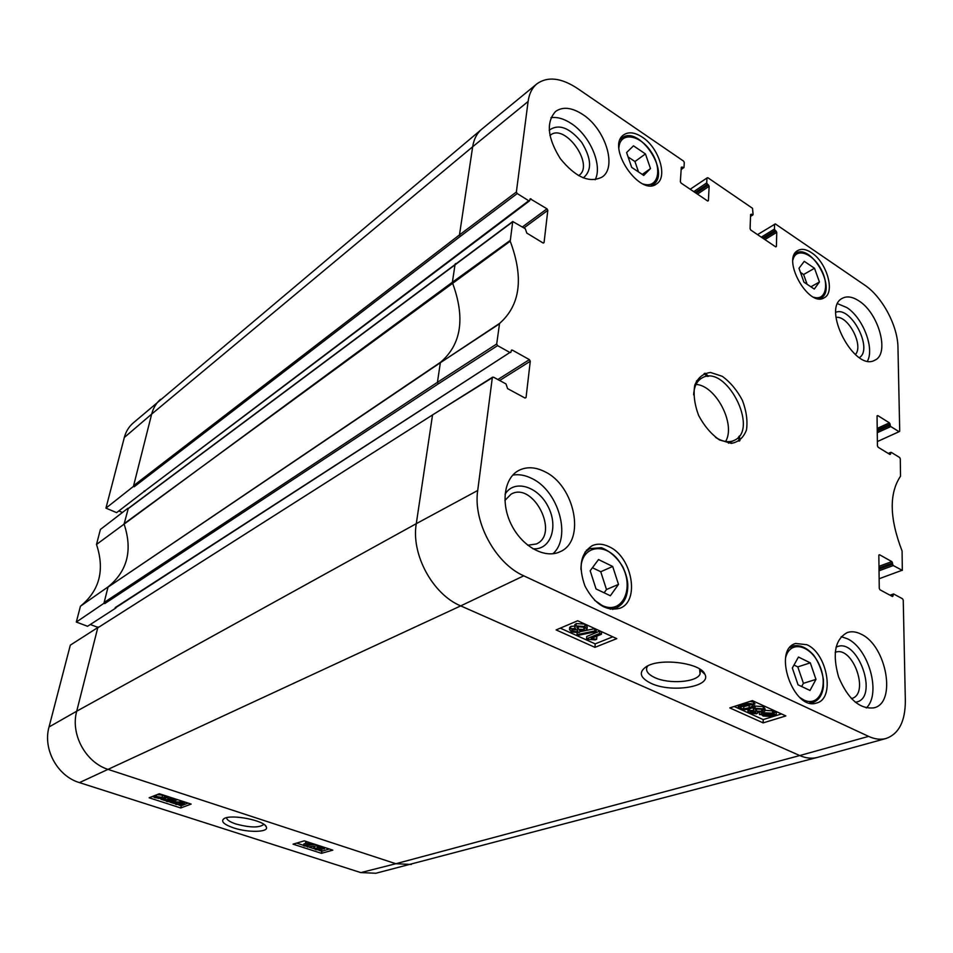 <?xml version="1.0" encoding="UTF-8"?>
<svg xmlns="http://www.w3.org/2000/svg" width="953" height="953" viewBox="0 0 953 953"><rect width="100%" height="100%" fill="white"/><g stroke="black" fill="none" stroke-linecap="round" stroke-linejoin="round"><path stroke-width="1.43" d="M618.497 584.392L610.361 595.756L596.042 588.954L590.181 570.764L598.52 559.566L612.684 566.463L618.497 584.392L606.489 589.526L600.747 571.74L592.444 567.738M612.684 566.463L600.747 571.74M604.119 592.79L606.489 589.526M638.51 171.933L634.96 161.533L628.098 156.947M650.482 168.574L643.74 175.412L631.672 167.371L626.597 152.54L633.483 145.833L645.443 153.921L650.482 168.574L642.262 174.435M645.443 153.921L634.96 161.533M319.195 847.527L322.924 848.468L319.839 848.42L319.195 847.527M315.622 848.337L320.327 849.48L316.396 849.457L315.622 848.337M317.825 847.098L322.638 847.562L324.437 848.789L321.006 848.992L321.816 849.838L321.256 850.171L315.717 849.659L313.692 848.265L318.04 848.039L317.385 847.36L317.957 846.276M313.93 846.776L313.692 848.265M317.587 845.859L307.474 846.991L317.587 845.859L317.694 845.216M318.755 845.561L318.647 846.204M315.431 844.477L307.748 845.347L307.474 846.991M303.531 845.645L308.808 844.024L305.973 843.226L311.631 843.989L304.841 846.073L303.531 845.645L303.804 844.001L305.377 843.512M305.973 843.226L306.258 841.57L305.163 843.476M310.904 843.012L310.785 843.703M311.75 843.286L311.631 843.989M163.332 798.054L158.401 798.411L156.959 797.697L163.297 798.233M156.816 797.208L163.166 797.792L156.78 797.435M165.643 797.935L163.856 798.971L154.493 797.566L156.221 796.505L165.643 797.935L166.013 796.22L165.941 798.209M154.553 795.624L154.195 797.292M154.672 795.576L155.947 795.648M157.066 794.635L162.57 795.159L164.571 796.136L164.202 797.852M164.571 796.136L166.013 796.22M169.634 798.959L173.684 800.055L170.575 799.996L169.634 798.959M166.287 799.96L169.908 800.234L171.397 801.294L167.442 801.247L166.287 799.96M168.097 798.483L173.112 798.948L175.316 800.437L171.945 800.651L172.588 802.009L166.811 801.497L164.333 799.805L168.633 799.579L167.764 798.721L168.538 796.732M166.084 797.554L168.002 797.661M176.793 802.438L179.652 801.854L182.869 803.141L176.603 804.213L175.435 803.26L176.793 802.438L181.88 802.247M182.357 801.949L184.37 803.546L182.988 804.451L175.983 804.463L173.911 802.879L175.292 801.961L182.357 801.949L182.499 801.27M175.34 800.377L177.663 799.698M296.657 843.107L303.578 845.335M305.353 845.919L307.533 846.621M309.439 847.241L313.751 848.623M318.933 850.302L321.804 851.232L329.321 848.992M152.42 796.482L154.243 797.065M160.926 799.233L164.559 800.401M170.075 802.188L174.03 803.462M178.914 805.047L181.201 805.785L188.086 803.093M321.459 853.328L293.059 844.167L304.245 840.844L332.835 850.136L321.459 853.328L321.804 851.232M180.736 807.965L149.144 797.78L159.33 793.742L191.16 804.082L180.736 807.965L181.201 805.785M263.683 824.214L263.576 824.548C259.18 827.895 249.984 827.716 235.963 824.011C229.768 821.915 226.647 819.806 226.6 817.698M233.628 827.907C248.185 832.803 269.032 832.374 266.363 827.025C265.184 820.581 230.924 813.779 223.979 818.663C220.584 821.379 223.8 824.464 233.628 827.907M98.397 627.169L70.319 645.145L49.032 726.972C42.682 749.201 57.442 776.159 79.444 782.616L360.83 872.603L375.911 873.246L817.507 757.373L886.147 738.468C880.727 739.957 874.878 739.254 868.6 736.383L523.757 575.826C495.429 563.497 472.891 521.779 477.715 490.485L492.32 377.71L493.499 377.174L505.995 383.94L507.604 388.621L524.936 397.985L526.068 397.437L525.055 398.044M890.602 595.518L893.092 594.648L893.116 595.887L892.008 596.28M878.88 555.015L879.548 554.753L878.833 555.325L879.262 588.406L880.012 589.8L892.401 596.495L893.116 595.887M879.548 554.753L891.805 561.591L878.976 566.332M879 567.952L892.544 562.961L891.805 561.591M762.65 238.071L775.146 230.388L776.064 231.007L763.556 238.679M764.914 239.596L776.766 232.341L776.064 231.007M776.766 232.341L776.409 246.482L775.742 246.887M750.595 214.687L751.369 214.187L750.595 214.508L750.082 228.732L750.809 230.078L775.647 246.827L776.409 246.482M681.145 169.61L683.98 167.371L684.29 162.463L683.551 161.093L577.304 88.343C561.091 77.741 547.641 76.228 536.956 83.804L481.61 129.31C476.834 133.372 473.855 139.198 472.664 146.774L151.67 414.09L133.432 486.411L134.206 486.757L133.623 485.661L459.477 234.914L460.275 236.404L134.206 486.757M690.21 189.23L706.983 177.997L706.721 182.881L693.772 191.636M695.13 192.554L707.46 184.251L708.424 184.918L696.095 193.209M697.465 194.126L709.151 186.276L708.424 184.918M128.274 508.425L124.093 524.079C132.741 550.107 127.476 570.99 108.297 586.726L80.433 606.239L76.323 622.047L103.948 603.285L104.77 603.594L104.151 602.475L103.948 603.285M108.082 586.869L104.151 602.475L437.427 382.32L438.273 383.88L497.573 345.629L509.903 352.479L116.111 607.406M115.98 607.931L87.557 626.276L76.323 622.047M115.17 607.621L509.903 352.479M97.956 627.003L76.716 711.2L49.032 726.972M433.544 414.305L97.754 627.836L432.543 414.924L416.282 523.673L76.716 711.2C70.272 734.382 85.746 762.698 108.594 769.571L395.852 863.728L360.83 872.603M510.737 352.515L511.511 350.085L512.357 350.12L529.403 359.626L497.859 379.532M460.275 236.404L517.217 193.554L528.736 200.749L144.82 490.974L529.582 200.809L530.178 198.772L546.986 208.814L522.387 226.969M481.61 129.31L133.003 423.144C128.774 426.884 125.867 431.661 124.319 437.487L105.95 508.14L116.635 512.631L144.987 490.843M122.472 512.476L118.863 510.951M523.947 227.922L547.808 210.351L546.986 208.814M127.916 508.271L100.399 529.463L96.503 544.461C104.937 570.013 99.588 590.61 80.433 606.239M455.844 263.516L455.117 264.052L452.389 282.243L96.503 544.461M105.95 508.14L133.432 486.411M547.808 210.351L544.068 242.55L543.317 243.086M497.573 345.629L496.692 343.985L499.563 323.424C520.338 305.163 523.888 277.752 510.212 241.192L512.738 221.525L525.27 228.72L526.795 233.068L543.007 242.955L544.068 242.55M128.381 508.533L512.5 221.978M877.272 432.71L890.829 426.575L899.06 431.697L877.391 441.549M879.035 570.787L893.295 565.546L902.312 570.394L902.086 551.013C889.494 518.384 888.97 493.451 900.525 476.19L900.287 458.774L899.584 457.464L891.293 452.389L889.78 454.367M877.07 415.865L877.737 415.556L877.058 416.008L877.439 445.944L878.154 447.267L889.959 454.474L890.638 453.985M510.093 240.501L452.389 282.243L452.496 282.91C465.398 317.837 461.443 344.271 440.643 362.2L108.023 587.131L440.357 362.712L437.427 382.32L496.692 343.985M123.997 523.805L510.212 241.192M144.094 491.021L144.868 491.355M97.587 627.253L90.309 624.501M601.426 634.269L591.194 638.439L596.673 639.26L595.125 639.88L587.703 639.32L586.548 638.796L599.64 633.459L601.426 634.269L601.605 631.922L599.818 631.112L599.64 633.459M595.565 636.652L596.852 636.926L596.673 639.26M599.818 631.112L586.738 636.473L586.548 638.796M578.435 635.282L576.994 634.638L594.672 630.993L596.113 631.66L578.435 635.282M577.125 632.995L576.994 634.638M580.127 631.696L594.851 628.646L594.672 630.993M594.851 628.646L596.304 629.314L596.113 631.66M573.42 629.302L576.482 629.635M577.173 631.732L572.824 631.482L571.764 630.112L576.851 629.79L577.959 631.136L577.173 631.732L577.315 630.016M578.006 626.717L583.808 627.217M583.76 629.504L578.221 629.266L576.863 627.527L577.852 626.776L583.45 627.026L584.773 628.694L583.76 629.504L583.939 627.288M579.079 632.554L571.562 632.042L569.513 629.588L570.644 628.706L575.421 628.599L574.659 626.931L575.969 625.93L584.773 626.49L587.048 629.254L585.607 630.362L579.507 630.457L580.091 631.779L579.079 632.554M569.656 627.932L570.847 626.359L574.73 626.073M574.802 625.228L576.16 623.572L584.963 624.132L587.227 626.895L587.108 628.444M763.27 714.238L765.056 713.32L771.537 713.475L772.633 714.547L763.27 714.238M763.103 714.655L772.478 714.953L770.691 715.894L764.187 715.739L763.103 714.655M759.481 714.536L763.889 712.808L772.538 713.142L776.29 715.084L774.062 715.012L771.835 716.406L763.162 716.06L761.59 714.607L759.481 714.536M759.47 712.427L759.446 714.119M761.685 712.391L761.65 714.19M765.045 710.295L772.573 710.902L774.158 712.367L774.122 714.595M774.158 712.367L776.29 712.439L776.254 714.667M776.29 712.439L776.29 715.084M752.31 710.986L753.609 711.057M754.895 713.07L750.809 712.808L750.023 711.784L755.026 711.462L755.848 712.475L754.895 713.07L754.931 711.426M756.789 708.961L761.554 709.151M761.661 711.331L756.444 711.057L755.431 709.771L756.634 709.008L761.912 709.294L762.9 710.533L761.661 711.331L761.709 709.211M756.539 713.773L749.487 713.249L747.938 711.403L749.356 710.485L753.918 710.473L753.442 709.294L755.026 708.293L763.293 708.865L764.997 710.938L763.234 712.058L757.409 712.046L757.766 712.999L756.539 713.773M752.215 707.972L753.466 708.139M755.026 706.078L763.341 706.626L765.033 708.698L765.009 710.188M741.672 706.376L743.816 706.649L751.595 704.648M749.118 707.781L743.757 708.877L741.089 708.413L740.35 707.281L744.067 705.494C748.272 704.243 750.964 704.029 752.155 704.851L752.87 705.97L749.118 707.781L749.165 705.542M739.707 708.841L738.277 707.055L742.47 704.767C747.069 703.29 750.75 703.171 753.525 704.41L754.967 706.221L750.702 708.496C746.104 709.961 742.447 710.068 739.707 708.841M750.094 701.348L753.573 702.17L755.038 703.933M560.293 628.146L595.208 643.871L612.779 636.807M734.167 706.495L763.21 719.586L781.508 713.94M594.934 647.349L556.123 629.921L577.685 620.76L616.758 638.629L594.934 647.349L595.208 643.871M763.15 722.886L729.795 707.912L752.358 700.622L785.868 715.929L763.15 722.886L763.21 719.586M699.609 669.006L700.062 674.033C696.965 682.336 668.887 684.361 654.723 677.571C648.111 674.438 645.538 670.972 646.98 667.16L647.873 665.837M650.994 683.325C671.436 693.2 711.903 686.863 704.91 674.307C701.015 662.907 659.845 657.558 646.217 666.719C638.355 672.27 639.951 677.797 650.994 683.325M532.858 548.761C550.572 550.489 558.744 526.818 548.118 506.639C538.016 486.197 514.06 478.918 505.054 494.25M504.911 500.444L511.022 494.202C533.084 481.098 559.971 533.799 536.396 543.96L527.759 545.247M552.931 553.753C571.788 537.301 558.494 490.783 531.845 478.477C525.282 475.19 518.932 474.058 512.809 475.094M855.294 702.254C880.143 699.442 857.533 635.496 836.019 647.266M835.185 652.34L835.364 652.281C852.899 645.384 870.089 694.106 851.565 698.549L851.386 698.597M866.277 707.96C881.525 694.094 868.767 648.374 847.324 638.748L841.225 636.652M859.403 357.625C873.436 348.989 850.946 305.746 835.817 312.298M835.995 317.385C848.218 315.312 864.049 345.736 855.341 354.576M867.48 361.02C874.687 348.095 862.799 317.587 846.74 307.521L837.675 303.721M583.248 177.901C592.158 170.551 591.634 158.674 581.664 142.307C569.501 127.523 558.684 123.497 549.214 130.204M549.941 135.529L550.25 135.266C564.748 122.532 594.875 164.952 578.924 175.435L578.602 175.662M595.16 179.76C602.784 165.334 590.014 135.493 571.169 123.461C563.902 118.696 557.171 116.778 550.965 117.695M861.095 634.174C886.457 645.467 896.94 702.897 873.961 707.841C859.725 709.401 847.932 699.073 838.557 676.868C832.136 653.865 835.078 639.082 847.42 632.494C851.648 631.136 856.199 631.696 861.095 634.174M858.963 300.934C878.809 313.251 889.947 354.004 874.842 360.174C854.555 372.444 820.914 307.783 842.583 298.182C847.193 295.871 852.649 296.788 858.963 300.934M582.652 114.408C605.322 128.786 617.437 167.204 602.117 177.055C589.478 183.441 575.552 177.306 560.352 158.686C547.522 138.09 545.914 122.365 555.516 111.513C562.687 106.426 571.729 107.391 582.652 114.408M544.616 471.604C574.945 485.542 586.083 541.149 560.007 551.751C545.176 558.994 522.566 546.903 511.642 525.234C500.516 503.66 504.006 478.275 518.575 470.544C526.401 466.517 535.086 466.875 544.616 471.604M806.905 644.705C827.442 653.508 835.304 698.752 816.65 702.98C793.694 711.534 772.001 649.577 795.624 643.478L806.905 644.705M811.551 252.724C826.87 262.385 835.471 292.607 824.202 297.777C808.656 308.069 781.138 258.716 797.875 250.496C801.652 248.447 806.214 249.186 811.551 252.724M642.358 137.196C658.964 147.81 668.017 176.96 656.688 183.822C640.047 197.509 605.596 146.559 623.738 134.85C628.694 131.55 634.901 132.324 642.358 137.196M609.098 546.7C632.137 556.766 640.237 601.283 619.891 608.24C606.287 611.612 594.66 604.238 584.999 586.107C578.102 566.797 580.496 553.324 592.17 545.7C597.352 543.413 602.987 543.746 609.098 546.7M693.641 394.864C694.082 386.573 696.893 380.926 702.063 377.936C725.721 363.474 759.803 429.386 734.322 440.322C729.414 442.609 723.768 441.989 717.395 438.487L715.632 437.403M719.444 439.905L731.308 443.371C738.492 442.121 743.554 437.63 746.497 429.898C747.771 420.797 746.402 410.934 742.387 400.308C737.003 390.158 730.296 382.165 722.267 376.316L710.545 372.48C703.266 373.338 698.001 377.567 694.761 385.167C693.236 394.328 694.523 404.417 698.62 415.437C704.219 425.943 711.164 434.103 719.444 439.905M877.737 415.556L889.411 422.858L877.225 428.409M877.236 430.006L890.114 424.168L889.411 422.858M890.114 424.168L890.138 425.264L877.248 431.101M890.829 426.575L890.138 425.264M757.54 234.629L775.313 223.919L864.693 285.102C882.264 296.764 897.821 325.938 897.964 347.488L899.715 431.244L899.06 431.697M774.575 224.241L774.444 229.065L761.304 237.154M775.146 230.388L774.444 229.065M751.369 214.187L752.31 214.818L750.547 215.938M706.983 177.997L707.805 177.699L752.536 208.314L753.084 214.496L752.31 214.818M707.46 184.251L706.721 182.881M709.151 186.276L708.401 200.618L707.757 201.035M681.276 167.609L682.145 167.001L681.3 167.299L680.359 181.713L681.109 183.107L707.567 200.94L708.401 200.618M682.145 167.001L683.134 167.68L681.181 169.038M683.801 167.764L683.134 167.68M517.217 193.554L516.371 192.006L528.093 101.506C529.177 93.704 532.119 87.807 536.956 83.804M529.582 200.809L528.736 200.749M499.658 380.509L530.273 361.247L529.403 359.626M530.273 361.247L526.068 397.437M893.092 594.648L893.795 594.053L902.503 598.77L903.241 600.14L905.35 700.8C905.302 721.278 898.905 733.834 886.147 738.468M892.544 562.961L892.556 564.176L879.011 569.167M893.295 565.546L892.556 564.176M725.578 441.477C736.121 424.49 716.025 385.62 696.071 384.404M814.505 268.258L819.437 282.005L814.279 289.057L803.951 282.171L798.995 268.281L804.261 261.336L814.505 268.258L803.617 274.512L800.46 272.403M807.108 284.268L803.617 274.512M819.437 282.005L810.908 286.805M810.288 662.835L815.971 679.394L810.002 690.472L798.054 684.814L792.336 668.017L798.459 657.058L810.288 662.835L797.804 666.897L793.992 665.051M801.664 686.517L803.415 683.325L797.804 666.897M815.971 679.394L803.415 683.325M580.961 569.608C580.484 544.032 608.133 541.304 621.261 564.629C635.198 587.298 622.654 615.471 602.141 605.465L594.505 600.223M610.194 609.158L616.115 607.99C623.691 604.345 627.586 597.066 627.789 586.155C627.932 580.782 626.264 574.302 622.774 566.713C616.936 557.35 609.801 551.013 601.367 547.701L589.8 548.618L584.951 552.156M618.926 147.691C619.903 131.502 639.689 134.278 650.982 151.634C662.728 168.645 658.38 188.67 643.478 184.108M651.078 185.644L653.15 184.56C671.496 173.255 638.593 124.14 621.856 138.066L620.141 139.722M320.005 847.443L319.839 848.42M320.029 849.004L319.91 849.742M316.61 848.218L316.396 849.457M322.745 846.86L322.638 847.562M314.49 846.669L314.287 847.896M162.88 798.03L162.76 798.626M158.532 797.792L158.401 798.411M156.59 794.826L156.221 796.505M162.57 795.159L162.189 796.875M170.813 798.864L170.575 799.996M171.218 800.865L171.075 801.533M167.752 799.817L167.442 801.247M173.267 798.269L173.112 798.948M165.072 798.161L164.786 799.472M181.856 802.259L181.499 803.963M176.972 802.509L176.603 804.213M175.662 800.246L175.292 801.961M477.715 490.485L416.282 523.673C410.946 554.193 432.674 594.362 460.716 605.894L79.444 782.616M438.273 383.88L104.77 603.594M511.177 350.883L512.357 350.12M529.892 199.677L531.012 198.832M160.545 399.283C156.197 403.119 153.242 408.051 151.67 414.09L124.319 437.487M888.696 453.699L890.614 452.866M523.757 575.826L460.716 605.894L799.758 755.55L395.852 863.728L411.362 864.454M528.093 101.506L472.664 146.774L459.477 234.914L516.371 192.006M499.563 323.424L440.357 362.712L499.289 323.949M492.665 377.138L432.543 414.924L492.32 377.71M868.6 736.383L799.758 755.55C805.928 758.231 811.742 758.862 817.186 757.456M573.003 629.385L572.824 631.482M578.411 626.919L578.221 629.266M570.847 626.359L570.644 628.706M576.16 623.572L575.969 625.93M584.963 624.132L584.773 626.49M770.703 714.905L770.691 715.894M764.199 714.69L764.187 715.739M762.4 712.272L762.376 713.463M763.913 711.808L763.889 712.808M772.573 710.902L772.538 713.142M773.753 711.629L773.717 713.857M750.845 711.236L750.809 712.808M756.479 709.056L756.444 711.057M749.392 708.889L749.356 710.485M755.074 706.054L755.026 708.293M763.341 706.626L763.293 708.865M743.816 706.649L743.757 708.877M741.136 706.638L741.089 708.413M742.494 703.802L742.47 704.767M753.573 702.17L753.525 704.41M704.124 373.576L707.174 376.399M738.527 437.046L739.075 441.168M901.919 570.335L879.142 578.745M739.337 440.989L738.837 436.677M707.65 376.352L704.422 373.457M792.967 259.788C795.862 247.387 812.147 252.795 820.712 268.615C829.634 284.232 825.786 301.112 813.838 297.241M819.377 298.789L820.712 298.206L819.64 298.801M820.712 298.206C837.639 290.129 811.325 242.801 795.707 253.307L794.516 254.165M785.76 657.165C790.406 639.534 811.313 645.229 819.723 665.802C828.705 686.1 819.211 707.495 803.891 700.002L800.008 697.644M809.407 702.992L812.873 702.504L810.455 703.231M812.873 702.504C818.746 700.419 822.248 695.202 823.392 686.875L823.463 679.715C821.855 670.316 818.591 662.144 813.683 655.176C806.869 647.587 799.948 644.526 792.92 646.003L789.87 647.587M589.8 548.618L586.369 550.203M616.115 607.99L612.612 609.432M621.856 138.066L620.379 139.174M653.15 184.56L651.649 185.609M324.461 848.658L324.651 847.479M317.385 847.36L317.563 846.324M155.673 796.887L156.054 795.171M175.316 800.437L175.614 799.031M173.041 801.568L173.196 800.842M164.333 799.805L164.702 798.137M167.764 798.721L168.133 797.006M184.429 803.284L184.703 801.985M173.911 802.879L174.28 801.163M265.065 825.274L266.363 827.025M108.165 586.81L91.667 598.377M127.964 508.664L512.738 221.525M569.513 629.588L569.715 627.253M574.659 626.931L574.862 624.584M580.127 631.291L580.186 630.636M747.938 711.403L747.998 709.235M753.442 709.294L753.478 707.412M738.277 707.055L738.325 705.149M700.05 669.816L704.91 674.307M700.086 673.985L700.264 670.328M728.485 443.181L734.322 440.322M696.369 381.045L702.063 377.936M889.995 595.196L893.414 593.993M888.279 453.449L890.864 452.318M750.535 216.402L752.894 214.913M705.137 373.207L708.508 376.328M739.361 435.997L739.957 440.56M795.707 253.307L794.647 253.927M792.92 646.003L790.549 646.801"/></g></svg>
